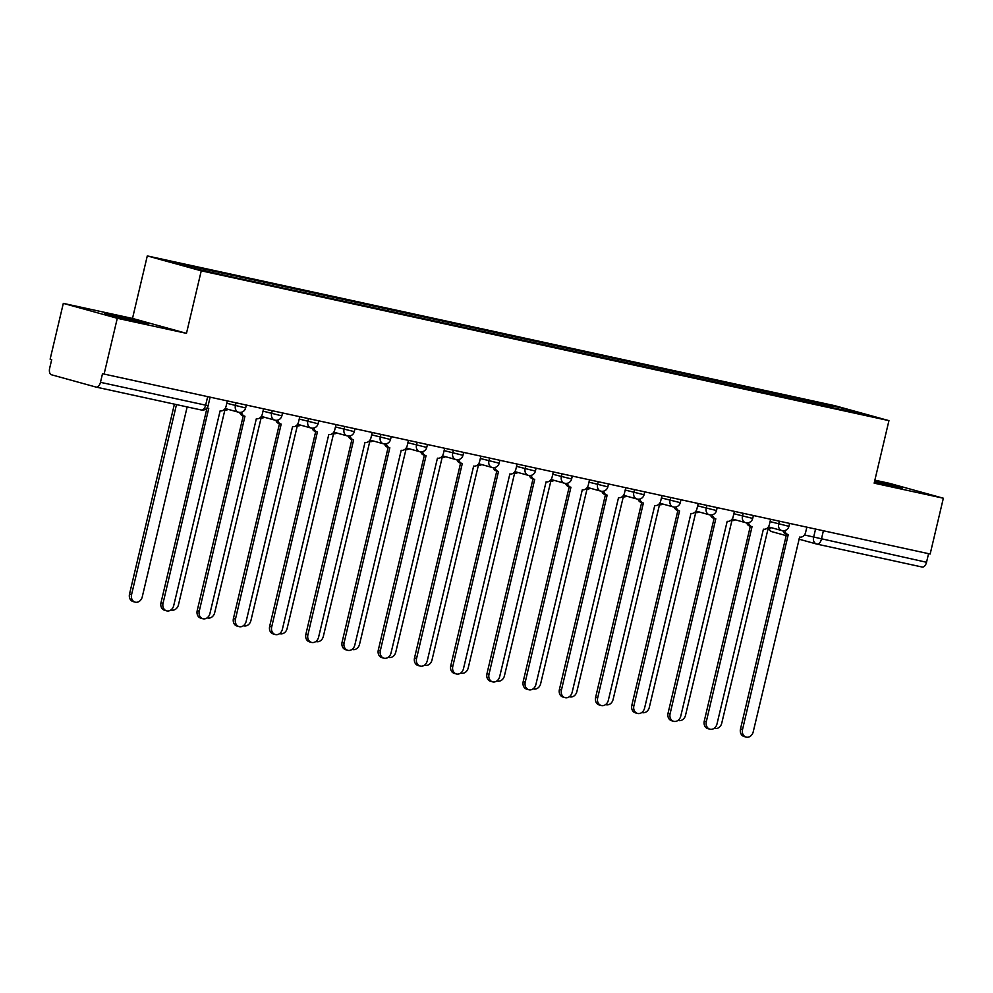 <?xml version="1.0" encoding="UTF-8"?>
<svg xmlns="http://www.w3.org/2000/svg" width="993" height="993" viewBox="0 0 993 993"><rect width="100%" height="100%" fill="white"/><g stroke="black" fill="none" stroke-linecap="round" stroke-linejoin="round"><path stroke-width="1.49" d="M138.561 322.055L148.168 323.842L136.6 320.578L104.414 313.49L138.561 322.055M874.411 482.101L902.252 488.109L874.672 481.009M63.316 303.374L117.286 318.281L104.104 374.076L930.156 554.02L943.35 498.225L874.163 483.157L888.946 420.635L834.976 405.727L147.287 255.921L132.503 318.443L63.316 303.374L50.134 359.168L51.71 359.603L49.65 368.291A5.759 3.264 -77.7 0 0 51.475 374.771L95.998 387.071A5.759 3.264 -77.7 0 0 96.098 387.096A5.759 3.264 -77.7 0 0 100.467 382.33L208.108 405.703L210.119 397.163M943.35 498.225L889.38 483.318L874.87 480.165M117.286 318.281L186.473 333.35L201.256 270.828L888.946 420.635M104.104 374.076L102.527 373.641L100.467 382.33M928.567 553.672L926.531 562.274A5.759 3.264 102.3 0 1 922.162 567.04A5.759 3.264 102.3 0 1 922.063 567.015L817.09 544.152M805.621 401.904L805.1 400.03L844.1 408.52L870.526 415.819L831.364 407.502M805.1 400.03L165.694 260.737L192.133 268.036L234.832 277.556L831.526 407.329M147.287 255.921L201.256 270.828M132.503 318.443L186.473 333.35M800.954 400.887L801.401 399M204.707 269.24L205.166 270.878M844.1 408.52L843.38 409.91M784.818 530.572A5.759 4.754 105.4 0 0 788.032 534.544A5.759 4.754 105.4 0 0 788.243 534.594L742.528 729.52A6.628 5.462 105.4 0 0 746.103 737.079A6.628 5.462 105.4 0 0 753.215 731.853L799.626 537.076A5.759 4.754 105.4 0 0 805.596 532.484L806.85 527.159M746.103 737.079L744.067 736.508A6.628 5.462 -74.6 0 1 740.493 728.961L786.543 534.135M786.195 534.035A5.759 4.754 -74.6 0 1 785.997 533.986A5.759 4.754 -74.6 0 1 782.943 530.759M714.252 728.254A6.628 5.462 105.4 0 0 714.637 728.39A6.628 5.462 105.4 0 0 721.75 723.165L768.16 528.388A5.759 4.754 105.4 0 0 771.474 527.705M748.598 522.678A5.759 4.754 105.4 0 0 751.813 526.65A5.759 4.754 105.4 0 0 752.024 526.712L706.321 721.638A6.628 5.462 105.4 0 0 709.896 729.185A6.628 5.462 105.4 0 0 716.996 723.959L763.406 529.182A5.759 4.754 105.4 0 0 769.376 524.589L770.63 519.265M709.896 729.185L707.848 728.626A6.628 5.462 -74.6 0 1 704.273 721.067L750.323 526.24M749.988 526.141A5.759 4.754 -74.6 0 1 749.777 526.091A5.759 4.754 -74.6 0 1 746.724 522.864M712.378 514.784A5.759 4.754 105.4 0 0 715.605 518.768A5.759 4.754 105.4 0 0 715.804 518.818L670.101 713.744A6.628 5.462 105.4 0 0 673.676 721.303A6.628 5.462 105.4 0 0 680.776 716.077L727.186 521.3A5.759 4.754 105.4 0 0 733.157 516.695L734.41 511.383M673.676 721.303L671.628 720.732A6.628 5.462 -74.6 0 1 668.053 713.185L714.104 518.358M713.768 518.247A5.759 4.754 -74.6 0 1 713.557 518.197A5.759 4.754 -74.6 0 1 710.504 514.97M678.418 720.496L678.008 720.384A6.628 5.462 105.4 0 0 678.418 720.496A6.628 5.462 105.4 0 0 685.53 715.27L731.94 520.493A5.759 4.754 105.4 0 0 735.254 519.823M642.198 712.602L641.801 712.49A6.628 5.462 105.4 0 0 642.198 712.602A6.628 5.462 105.4 0 0 649.31 707.376L695.721 512.599A5.759 4.754 105.4 0 0 699.035 511.929M676.171 506.902A5.759 4.754 105.4 0 0 679.386 510.874A5.759 4.754 105.4 0 0 679.584 510.923L633.882 705.862A6.628 5.462 105.4 0 0 637.456 713.408A6.628 5.462 105.4 0 0 644.556 708.183L690.967 513.406A5.759 4.754 105.4 0 0 696.937 508.813L698.191 503.488M637.456 713.408L635.408 712.837A6.628 5.462 -74.6 0 1 631.833 705.291L677.884 510.464M677.549 510.365A5.759 4.754 -74.6 0 1 677.338 510.315A5.759 4.754 -74.6 0 1 674.284 507.088M639.951 499.007A5.759 4.754 105.4 0 0 643.166 502.992A5.759 4.754 105.4 0 0 643.377 503.041L597.662 697.967A6.628 5.462 105.4 0 0 601.237 705.514A6.628 5.462 105.4 0 0 608.337 700.288L654.747 505.511A5.759 4.754 105.4 0 0 660.717 500.919L661.971 495.606M601.237 705.514L599.189 704.956A6.628 5.462 -74.6 0 1 595.614 697.396L641.664 502.57M641.329 502.47A5.759 4.754 -74.6 0 1 641.118 502.421A5.759 4.754 -74.6 0 1 638.065 499.194M603.732 491.113A5.759 4.754 105.4 0 0 606.946 495.097A5.759 4.754 105.4 0 0 607.157 495.147L561.442 690.073A6.628 5.462 105.4 0 0 565.017 697.632A6.628 5.462 105.4 0 0 572.117 692.406L618.527 497.63A5.759 4.754 105.4 0 0 624.498 493.024L625.751 487.712M565.017 697.632L562.969 697.061A6.628 5.462 -74.6 0 1 559.394 689.514L605.445 494.688M605.109 494.588A5.759 4.754 -74.6 0 1 604.898 494.526A5.759 4.754 -74.6 0 1 601.857 491.299M605.991 704.72L605.581 704.596A6.628 5.462 105.4 0 0 605.991 704.72A6.628 5.462 105.4 0 0 613.091 699.494L659.501 504.717A5.759 4.754 105.4 0 0 662.815 504.034M569.771 696.825L569.361 696.714A6.628 5.462 105.4 0 0 569.771 696.825A6.628 5.462 105.4 0 0 576.871 691.6L623.281 496.823A5.759 4.754 105.4 0 0 626.595 496.152M533.154 688.807A6.628 5.462 105.4 0 0 533.551 688.931A6.628 5.462 105.4 0 0 540.651 683.705L587.062 488.928A5.759 4.754 105.4 0 0 590.376 488.258M567.512 483.231A5.759 4.754 105.4 0 0 570.727 487.203A5.759 4.754 105.4 0 0 570.938 487.253L525.223 682.191A6.628 5.462 105.4 0 0 528.797 689.738A6.628 5.462 105.4 0 0 535.897 684.512L582.308 489.735A5.759 4.754 105.4 0 0 588.278 485.143L589.532 479.818M528.797 689.738L526.749 689.167A6.628 5.462 -74.6 0 1 523.174 681.62L569.237 486.793M568.89 486.694A5.759 4.754 -74.6 0 1 568.679 486.644A5.759 4.754 -74.6 0 1 565.638 483.417M496.934 680.913A6.628 5.462 105.4 0 0 497.332 681.049A6.628 5.462 105.4 0 0 504.432 675.823L550.842 481.046A5.759 4.754 105.4 0 0 554.156 480.364M531.292 475.337A5.759 4.754 105.4 0 0 534.507 479.321A5.759 4.754 105.4 0 0 534.718 479.371L489.003 674.297A6.628 5.462 105.4 0 0 492.578 681.843A6.628 5.462 105.4 0 0 499.678 676.618L546.088 481.841A5.759 4.754 105.4 0 0 552.058 477.248L553.324 471.936M492.578 681.843L490.53 681.285A6.628 5.462 -74.6 0 1 486.955 673.726L533.018 478.899M532.67 478.8A5.759 4.754 -74.6 0 1 532.459 478.75A5.759 4.754 -74.6 0 1 529.418 475.523M460.715 673.031A6.628 5.462 105.4 0 0 461.112 673.155A6.628 5.462 105.4 0 0 468.212 667.929L514.622 473.152A5.759 4.754 105.4 0 0 517.936 472.482M495.073 467.442A5.759 4.754 105.4 0 0 498.287 471.427A5.759 4.754 105.4 0 0 498.498 471.476L452.783 666.402A6.628 5.462 105.4 0 0 456.358 673.962A6.628 5.462 105.4 0 0 463.47 668.736L509.868 473.959A5.759 4.754 105.4 0 0 515.839 469.366L517.105 464.041M456.358 673.962L454.31 673.391A6.628 5.462 -74.6 0 1 450.735 665.844L496.798 471.017M496.45 470.918A5.759 4.754 -74.6 0 1 496.239 470.856A5.759 4.754 -74.6 0 1 493.198 467.629M424.892 665.26L424.483 665.149A6.628 5.462 105.4 0 0 424.892 665.26A6.628 5.462 105.4 0 0 431.992 660.035L478.403 465.258A5.759 4.754 105.4 0 0 481.717 464.587M458.853 459.56A5.759 4.754 105.4 0 0 462.068 463.532A5.759 4.754 105.4 0 0 462.279 463.594L416.564 658.52A6.628 5.462 105.4 0 0 420.138 666.067A6.628 5.462 105.4 0 0 427.251 660.841L473.649 466.065A5.759 4.754 105.4 0 0 479.619 461.472L480.885 456.147M420.138 666.067L418.09 665.509A6.628 5.462 -74.6 0 1 414.515 657.949L460.578 463.123M460.231 463.023A5.759 4.754 -74.6 0 1 460.02 462.974A5.759 4.754 -74.6 0 1 456.979 459.747M388.673 657.378L388.263 657.267A6.628 5.462 105.4 0 0 388.673 657.378A6.628 5.462 105.4 0 0 395.773 652.153L442.183 457.376A5.759 4.754 105.4 0 0 445.497 456.693M422.633 451.666A5.759 4.754 105.4 0 0 425.848 455.65A5.759 4.754 105.4 0 0 426.059 455.7L380.344 650.626A6.628 5.462 105.4 0 0 383.919 658.173A6.628 5.462 105.4 0 0 391.031 652.947L437.441 458.183A5.759 4.754 105.4 0 0 443.399 453.578L444.665 448.265M383.919 658.173L381.871 657.614A6.628 5.462 -74.6 0 1 378.296 650.055L424.359 455.228M424.011 455.129A5.759 4.754 -74.6 0 1 423.8 455.079A5.759 4.754 -74.6 0 1 420.759 451.852M386.414 443.772A5.759 4.754 105.4 0 0 389.628 447.756A5.759 4.754 105.4 0 0 389.839 447.806L344.124 642.732A6.628 5.462 105.4 0 0 347.699 650.291A6.628 5.462 105.4 0 0 354.811 645.065L401.222 450.288A5.759 4.754 105.4 0 0 407.192 445.696L408.446 440.371M347.699 650.291L345.663 649.72A6.628 5.462 -74.6 0 1 342.089 642.173L388.139 447.346M387.791 447.247A5.759 4.754 -74.6 0 1 387.58 447.198A5.759 4.754 -74.6 0 1 384.539 443.97M350.194 435.89A5.759 4.754 105.4 0 0 353.409 439.862A5.759 4.754 105.4 0 0 353.62 439.924L307.904 634.85A6.628 5.462 105.4 0 0 311.479 642.397A6.628 5.462 105.4 0 0 318.592 637.171L365.002 442.394A5.759 4.754 105.4 0 0 370.972 437.801L372.226 432.476M311.479 642.397L309.444 641.838A6.628 5.462 -74.6 0 1 305.869 634.279L351.919 439.452M351.572 439.353A5.759 4.754 -74.6 0 1 351.373 439.303A5.759 4.754 -74.6 0 1 348.32 436.076M313.974 427.995A5.759 4.754 105.4 0 0 317.189 431.98A5.759 4.754 105.4 0 0 317.4 432.029L271.697 626.955A6.628 5.462 105.4 0 0 275.272 634.515A6.628 5.462 105.4 0 0 282.372 629.289L328.782 434.512A5.759 4.754 105.4 0 0 334.753 429.907L336.006 424.594M275.272 634.515L273.224 633.944A6.628 5.462 -74.6 0 1 269.649 626.397L315.7 431.57M315.364 431.459A5.759 4.754 -74.6 0 1 315.153 431.409A5.759 4.754 -74.6 0 1 312.1 428.182M277.755 420.113A5.759 4.754 105.4 0 0 280.982 424.085A5.759 4.754 105.4 0 0 281.18 424.135L235.478 619.061A6.628 5.462 105.4 0 0 239.052 626.62A6.628 5.462 105.4 0 0 246.152 621.395L292.563 426.618A5.759 4.754 105.4 0 0 298.533 422.025L299.787 416.7M239.052 626.62L237.004 626.049A6.628 5.462 -74.6 0 1 233.429 618.502L279.48 423.676M279.145 423.577A5.759 4.754 -74.6 0 1 278.934 423.527A5.759 4.754 -74.6 0 1 275.88 420.3M241.547 412.219A5.759 4.754 105.4 0 0 244.762 416.191A5.759 4.754 105.4 0 0 244.961 416.253L199.258 611.179A6.628 5.462 105.4 0 0 202.833 618.726A6.628 5.462 105.4 0 0 209.933 613.5L256.343 418.723A5.759 4.754 105.4 0 0 262.313 414.131L263.567 408.818M202.833 618.726L200.785 618.167A6.628 5.462 -74.6 0 1 197.21 610.608L243.26 415.782M242.925 415.682A5.759 4.754 -74.6 0 1 242.714 415.633A5.759 4.754 -74.6 0 1 239.661 412.405M352.068 649.36A6.628 5.462 105.4 0 0 352.453 649.484A6.628 5.462 105.4 0 0 359.565 644.258L405.963 449.481A5.759 4.754 105.4 0 0 409.29 448.811M316.233 641.59L315.824 641.478A6.628 5.462 105.4 0 0 316.233 641.59A6.628 5.462 105.4 0 0 323.346 636.364L369.756 441.6A5.759 4.754 105.4 0 0 373.07 440.917M279.629 633.584A6.628 5.462 105.4 0 0 280.014 633.708A6.628 5.462 105.4 0 0 287.126 628.482L333.536 433.705A5.759 4.754 105.4 0 0 336.85 433.035M243.794 625.813L243.384 625.702A6.628 5.462 105.4 0 0 243.794 625.813A6.628 5.462 105.4 0 0 250.906 620.588L297.317 425.811A5.759 4.754 105.4 0 0 300.631 425.141M207.189 617.795A6.628 5.462 105.4 0 0 207.574 617.931A6.628 5.462 105.4 0 0 214.687 612.706L261.097 417.929A5.759 4.754 105.4 0 0 264.411 417.246M170.97 609.913A6.628 5.462 105.4 0 0 171.367 610.037A6.628 5.462 105.4 0 0 178.467 604.811L224.877 410.035A5.759 4.754 105.4 0 0 228.191 409.364M207.227 407.664A5.759 4.754 105.4 0 0 208.542 408.309A5.759 4.754 105.4 0 0 208.753 408.359L163.038 603.285A6.628 5.462 105.4 0 0 166.613 610.844A6.628 5.462 105.4 0 0 173.713 605.618L220.123 410.841A5.759 4.754 105.4 0 0 226.094 406.236L227.347 400.924M166.613 610.844L164.565 610.273A6.628 5.462 -74.6 0 1 160.99 602.726L207.041 407.912M176.481 404.598L131.572 594.596A6.628 5.462 105.4 0 0 135.147 602.143A6.628 5.462 105.4 0 0 142.247 596.917L187.156 406.931M135.147 602.143L133.099 601.584A6.628 5.462 -74.6 0 1 129.524 594.025L174.408 404.151M226.801 403.27L245.643 407.974L246.338 405.057M263.021 411.152L281.863 415.868L282.558 412.951M299.228 419.046L318.083 423.763L318.778 420.833M335.448 426.94L354.302 431.645L354.998 428.728M371.667 434.822L390.522 439.539L391.217 436.622M407.887 442.717L426.742 447.433L427.437 444.504M444.107 450.611L462.961 455.315L463.657 452.398M480.327 458.493L499.181 463.21L499.876 460.293M516.546 466.387L535.401 471.104L536.083 468.175M552.766 474.269L571.62 478.986L572.303 476.069M588.986 482.164L607.84 486.88L608.523 483.963M625.205 490.058L644.06 494.762L644.742 491.845M661.425 497.94L680.279 502.657L680.962 499.74M697.645 505.834L716.487 510.551L717.182 507.622M733.852 513.729L752.706 518.433L753.402 515.516M770.071 521.61L788.926 526.327L789.621 523.41M207.674 396.641L205.638 405.243A5.759 3.264 -77.7 0 1 201.269 409.997A5.759 3.264 -77.7 0 1 201.169 409.972L96.197 387.109M804.442 534.966L926.531 562.274M815.563 529.058L813.565 537.486A5.759 4.754 -74.6 0 0 816.68 544.052A5.759 5.759 0 0 0 816.991 544.127A5.759 3.264 -77.7 0 0 821.36 539.373L823.396 530.759M236.061 402.823L235.403 405.64A5.759 4.754 105.4 0 0 238.506 412.207A5.759 4.754 105.4 0 0 238.717 412.256M272.281 410.705L271.61 413.535A5.759 4.754 105.4 0 0 274.726 420.101A5.759 4.754 105.4 0 0 274.937 420.151M308.5 418.599L307.83 421.417A5.759 4.754 105.4 0 0 310.946 427.983A5.759 4.754 105.4 0 0 311.157 428.045M344.72 426.494L344.05 429.311A5.759 4.754 105.4 0 0 347.165 435.877A5.759 4.754 105.4 0 0 347.376 435.927M380.94 434.375L380.269 437.205A5.759 4.754 105.4 0 0 383.385 443.772A5.759 4.754 105.4 0 0 383.583 443.821M417.159 442.27L416.489 445.087A5.759 4.754 105.4 0 0 419.605 451.654A5.759 4.754 105.4 0 0 419.803 451.716M453.379 450.164L452.709 452.982A5.759 4.754 105.4 0 0 455.812 459.548A5.759 4.754 105.4 0 0 456.023 459.598M489.599 458.046L488.928 460.876A5.759 4.754 105.4 0 0 492.031 467.442A5.759 4.754 105.4 0 0 492.243 467.492M525.818 465.94L525.148 468.758A5.759 4.754 105.4 0 0 528.251 475.324A5.759 4.754 105.4 0 0 528.462 475.374M562.038 473.835L561.368 476.652A5.759 4.754 105.4 0 0 564.471 483.219A5.759 4.754 105.4 0 0 564.682 483.268M598.245 481.717L597.587 484.547A5.759 4.754 105.4 0 0 600.691 491.113A5.759 4.754 105.4 0 0 600.902 491.163M634.465 489.611L633.807 492.429A5.759 4.754 105.4 0 0 636.91 498.995A5.759 4.754 105.4 0 0 637.121 499.045M670.685 497.493L670.027 500.323A5.759 4.754 105.4 0 0 673.13 506.889A5.759 4.754 105.4 0 0 673.341 506.939M706.904 505.387L706.234 508.205A5.759 4.754 105.4 0 0 709.35 514.784A5.759 4.754 105.4 0 0 709.561 514.833M743.124 513.282L742.454 516.099A5.759 4.754 105.4 0 0 745.569 522.666A5.759 4.754 105.4 0 0 745.78 522.715M779.344 521.164L778.673 523.994A5.759 4.754 105.4 0 0 781.789 530.56A5.759 4.754 105.4 0 0 782 530.61M798.782 539.112L816.68 544.052A5.759 4.754 -74.6 0 0 816.891 544.102A5.759 3.264 -77.7 0 0 816.991 544.127L922.162 567.04M772.368 531.801A5.759 4.754 -74.6 0 1 772.157 531.751A5.759 4.754 -74.6 0 1 769.091 528.475M742.528 729.52L740.493 728.961M706.321 721.638L704.273 721.067M670.101 713.744L668.053 713.185M633.882 705.862L631.833 705.291M597.662 697.967L595.614 697.396M561.442 690.073L559.394 689.514M525.223 682.191L523.174 681.62M489.003 674.297L486.955 673.726M452.783 666.402L450.735 665.844M416.564 658.52L414.515 657.949M380.344 650.626L378.296 650.055M344.124 642.732L342.089 642.173M307.904 634.85L305.869 634.279M271.697 626.955L269.649 626.397M235.478 619.061L233.429 618.502M199.258 611.179L197.21 610.608M163.038 603.285L160.99 602.726M129.524 594.025L131.572 594.596M768.383 526.861L781.789 530.56A5.759 5.759 0 0 0 788.926 526.327M732.164 518.967L745.569 522.666A5.759 5.759 0 0 0 752.706 518.433M695.944 511.072L709.35 514.784A5.759 5.759 0 0 0 716.487 510.551M659.724 503.19L673.13 506.889A5.759 5.759 0 0 0 680.279 502.657M623.505 495.296L636.91 498.995A5.759 5.759 0 0 0 644.06 494.762M587.285 487.402L600.691 491.113A5.759 5.759 0 0 0 607.84 486.88M551.078 479.52L564.471 483.219A5.759 5.759 0 0 0 571.62 478.986M514.858 471.625L528.251 475.324A5.759 5.759 0 0 0 535.401 471.104M478.638 463.731L492.031 467.442A5.759 5.759 0 0 0 499.181 463.21M442.419 455.849L455.812 459.548A5.759 5.759 0 0 0 462.961 455.315M406.199 447.955L419.605 451.654A5.759 5.759 0 0 0 426.742 447.433M369.979 440.06L383.385 443.772A5.759 5.759 0 0 0 390.522 439.539M333.76 432.178L347.165 435.877A5.759 5.759 0 0 0 354.302 431.645M297.54 424.284L310.946 427.983A5.759 5.759 0 0 0 318.083 423.763M261.32 416.402L274.726 420.101A5.759 5.759 0 0 0 281.863 415.868M225.101 408.508L238.506 412.207A5.759 5.759 0 0 0 245.643 407.974M96.098 387.096L201.269 409.997A5.759 5.759 0 0 0 208.108 405.703M786.183 535.637L772.157 531.751A5.759 5.759 0 0 1 768.371 528.425M788.032 534.544L785.997 533.986M751.813 526.65L749.777 526.091M715.605 518.768L713.557 518.197M679.386 510.874L677.338 510.315M643.166 502.992L641.118 502.421M606.946 495.097L604.898 494.526M570.727 487.203L568.679 486.644M534.507 479.321L532.459 478.75M498.287 471.427L496.239 470.856M462.068 463.532L460.02 462.974M425.848 455.65L423.8 455.079M389.628 447.756L387.58 447.198M353.409 439.862L351.373 439.303M317.189 431.98L315.153 431.409M280.982 424.085L278.934 423.527M244.762 416.191L242.714 415.633M208.542 408.309L207.053 407.9"/></g></svg>
